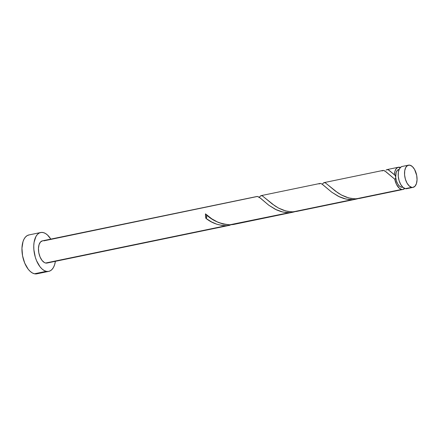 <?xml version="1.0" encoding="UTF-8"?>
<svg xmlns="http://www.w3.org/2000/svg" width="439" height="439" viewBox="0 0 439 439"><rect width="100%" height="100%" fill="white"/><g stroke="black" fill="none" stroke-linecap="round" stroke-linejoin="round"><path stroke-width="0.66" d="M408.495 165.157L402.157 166.469A11.337 5.959 78.3 0 0 398.392 177.482A11.337 5.959 78.3 0 0 405.345 188.655L411.683 187.343A11.337 5.959 -101.7 0 1 404.731 176.171A11.337 5.959 -101.7 0 1 408.495 165.157A11.337 5.959 -101.7 0 1 409.9 165.179L407.59 165.492L405.768 167.446L404.714 170.744L404.582 174.881L405.395 179.227L407.03 183.123L409.236 185.971L411.683 187.343L412.874 187.398L414.981 186.246L416.446 183.568L417.05 179.776L416.704 175.452L414.548 169.399L412.342 166.551L409.9 165.179A11.337 5.959 -101.7 0 1 416.852 176.346A11.337 5.959 -101.7 0 1 413.083 187.365A11.337 5.959 -101.7 0 1 411.683 187.343L405.345 188.655L406.766 188.671M399.117 169.41L398.837 169.47A9.071 4.769 78.3 0 0 395.709 177.246A9.071 4.769 78.3 0 0 401.389 187.217L402.525 187.233M40.701 232.511L28.892 234.953A19.843 10.426 78.3 0 0 22.301 254.23A19.843 10.426 78.3 0 0 34.467 273.782L46.276 271.34A19.843 10.426 -101.7 0 1 34.11 251.788A19.843 10.426 -101.7 0 1 40.701 232.511A19.843 10.426 -101.7 0 1 43.154 232.549A19.843 10.426 -101.7 0 1 50.798 239.107L47.428 234.947L45.305 233.389L43.154 232.549L41.068 232.451L39.115 233.098L37.386 234.475L35.932 236.522L34.083 242.29L33.759 245.791L33.852 249.528L35.279 257.133L36.552 260.711L39.976 266.725L42.001 268.937L44.125 270.495L46.276 271.34L34.467 273.782A19.843 10.426 78.3 0 0 36.925 273.815L48.734 271.373A19.843 10.426 -101.7 0 1 46.276 271.34L48.367 271.439L50.315 270.786L52.049 269.414L53.498 267.367L54.612 264.728L55.391 261.315A19.843 10.426 -101.7 0 1 48.734 271.373M256.991 196.48L42.418 240.841A11.337 5.959 78.3 0 0 38.654 251.854A11.337 5.959 78.3 0 0 45.607 263.027L226.365 225.657L222.178 225.476L216.696 224.186L211.532 221.925L205.831 218.265A11.337 5.959 -101.7 0 1 205.474 213.853L211.768 218.803L218.013 222.304L223.199 224.082L229.482 224.85L289.345 212.635L282.957 212.075L275.363 209.348L268.761 205.211L259.334 197.276L257.517 196.452L256.524 196.65M393.613 174.08L394.414 174.793A11.337 5.959 -101.7 0 1 398.376 167.248A11.337 5.959 -101.7 0 1 399.781 167.27A11.337 5.959 -101.7 0 1 400.39 167.457L397.75 167.451L396.055 168.894L394.897 171.446L394.414 174.793L388.257 169.794L386.951 169.613L386.046 170.107L387.072 169.591L388.707 170.019L393.613 174.08M386.721 169.679L387.072 169.591M322.177 184.248L323.839 182.668L325.414 182.876L335.286 191.003L341.509 195.053L348.703 197.929L354.427 198.79L356.336 198.785L401.564 189.434A11.337 5.959 -101.7 0 1 394.771 179.205L385.711 171.534L383.384 170.409M259.197 197.265L260.859 195.684L262.434 195.898L272.306 204.025L278.524 208.075L285.723 210.95L291.447 211.812L293.356 211.807L352.325 199.613L345.937 199.059L338.343 196.326L331.741 192.189L322.314 184.254L320.497 183.436L319.504 183.628M359.503 198.433L402.969 189.456A11.337 5.959 -101.7 0 1 401.564 189.434L356.336 198.785L359.503 198.433M404.736 188.468A11.337 5.959 -101.7 0 1 402.969 189.456M296.523 211.455L356.111 199.141L352.325 199.613L293.356 211.807L296.523 211.455M319.049 183.957L320.454 183.431L321.869 183.963L331.791 192.227L339.594 196.924L344.011 198.571L348.61 199.487L353.252 199.558L358.043 198.653L356.111 199.141M233.543 224.477L293.126 212.163L289.345 212.635L230.376 224.828L233.543 224.477M43.823 240.857L257.474 196.452L260.662 198.313L268.811 205.243L276.614 209.946L281.026 211.593L285.63 212.509L290.272 212.58L295.063 211.669L293.126 212.163M47.917 262.709L45.607 263.027A11.337 5.959 78.3 0 0 47.011 263.049L230.146 225.185L226.365 225.657L45.607 263.027L44.377 262.544L42.007 260.393L40.053 256.952L38.802 252.749L38.456 248.425L39.06 244.638L40.525 241.96L42.632 240.802M206.621 215.494L206.566 217.728L205.831 218.265C211.702 223.034 218.545 225.498 226.365 225.657L230.146 225.185M399.007 169.443L397.322 170.365L396.148 172.505L395.709 177.246L396.362 180.725L397.668 183.842L399.435 186.12L401.389 187.217A9.071 4.769 78.3 0 0 402.508 187.233L402.788 187.179M395.709 177.246L395.27 175.688L394.414 174.793C394.974 174.92 395.407 175.737 395.709 177.246L395.506 178.662L394.771 179.205C395.33 179.326 395.643 178.673 395.709 177.246M404.862 188.336L402.761 189.494L401.564 189.434L399.43 188.326L396.571 184.567L394.771 179.205L384.849 170.941L383.434 170.409L382.029 170.941M29.259 234.892L27.311 235.54L25.577 236.917L24.123 238.959L23.009 241.598L21.95 248.233L22.559 255.8L24.743 263.153L28.173 269.167L30.192 271.379L32.316 272.937L34.467 273.782L36.953 273.81M402.365 166.43L401.251 166.804L399.435 168.757L398.376 172.055L398.244 176.193L399.062 180.539L400.697 184.429L402.903 187.283L405.345 188.655A11.337 5.959 78.3 0 0 406.75 188.677L413.083 187.365M206.138 214.435A2.266 1.191 -101.7 0 1 206.769 216.899A2.266 1.191 -101.7 0 1 205.831 218.265L205.474 213.853C211.719 220.394 220.021 224.055 230.376 224.828L234.042 224.378L237.718 223.308M394.705 174.969L394.414 174.793M363.679 197.27L360.002 198.34L355.403 198.807L350.761 198.384L346.217 197.155L341.91 195.267L337.959 192.919L325.277 182.816L323.971 182.629L322.215 184.188M300.699 210.286L297.022 211.357L292.423 211.828L287.781 211.406L283.237 210.177L278.93 208.289L274.979 205.94L262.297 195.838L260.991 195.651L259.235 197.204M386.968 169.608L398.376 167.248M323.987 182.629L382.951 170.436M261.007 195.651L319.971 183.458"/></g></svg>

